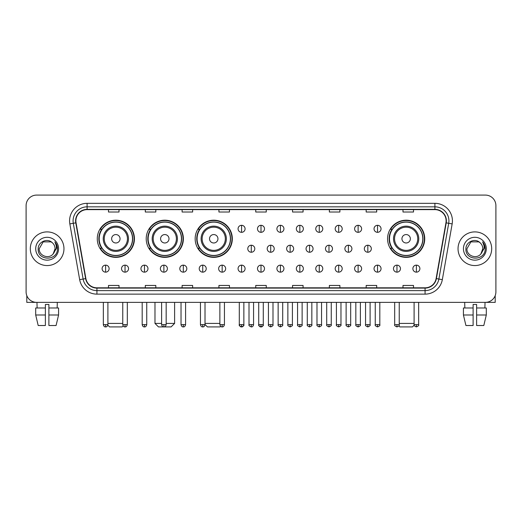 <?xml version="1.0" encoding="UTF-8"?>
<svg xmlns="http://www.w3.org/2000/svg" width="522" height="522" viewBox="0 0 522 522"><rect width="100%" height="100%" fill="white"/><g stroke="black" fill="none" stroke-linecap="round" stroke-linejoin="round"><path stroke-width="0.78" d="M387.565 238.769A18.583 18.583 0 0 0 406.149 257.353A18.583 18.583 0 0 0 424.732 238.769A18.583 18.583 0 0 0 406.149 220.193A18.583 18.583 0 0 0 387.565 238.769M195.156 238.769A18.583 18.583 0 0 0 213.739 257.353A18.583 18.583 0 0 0 232.323 238.769A18.583 18.583 0 0 0 213.739 220.193A18.583 18.583 0 0 0 195.156 238.769M146.212 238.769A18.583 18.583 0 0 0 164.795 257.353A18.583 18.583 0 0 0 183.379 238.769A18.583 18.583 0 0 0 164.795 220.193A18.583 18.583 0 0 0 146.212 238.769M97.268 238.769A18.583 18.583 0 0 0 115.851 257.353A18.583 18.583 0 0 0 134.435 238.769A18.583 18.583 0 0 0 115.851 220.193A18.583 18.583 0 0 0 97.268 238.769M101.725 248.237A17.004 17.004 0 0 1 101.725 229.308M150.669 248.237A17.004 17.004 0 0 1 150.669 229.308M199.613 248.237A17.004 17.004 0 0 1 199.613 229.308M392.022 248.237A17.004 17.004 0 0 1 392.022 229.308M26.1 205.603L26.1 291.85A10.518 10.518 0 0 0 36.618 302.368L485.382 302.368A10.518 10.518 0 0 0 495.9 291.85L495.9 205.603A10.518 10.518 0 0 0 485.382 195.091L36.618 195.091A10.518 10.518 0 0 0 26.1 205.603L26.1 291.85M30.309 248.726A16.828 16.828 0 0 0 47.137 265.561A16.828 16.828 0 0 0 63.965 248.726A16.828 16.828 0 0 0 47.137 231.898A16.828 16.828 0 0 0 30.309 248.726A16.828 16.828 0 0 0 47.137 265.561A16.828 16.828 0 0 0 63.965 248.726A16.828 16.828 0 0 0 47.137 231.898A16.828 16.828 0 0 0 30.309 248.726M458.035 248.726A16.828 16.828 0 0 0 474.863 265.561A16.828 16.828 0 0 0 491.691 248.726A16.828 16.828 0 0 0 474.863 231.898A16.828 16.828 0 0 0 458.035 248.726A16.828 16.828 0 0 0 474.863 265.561A16.828 16.828 0 0 0 491.691 248.726A16.828 16.828 0 0 0 474.863 231.898A16.828 16.828 0 0 0 458.035 248.726M75.886 220.858A11.216 11.216 0 0 1 87.102 209.635L434.898 209.635A11.216 11.216 0 0 1 445.945 222.803L436.118 278.552A11.216 11.216 0 0 1 425.065 287.818L96.935 287.818A11.216 11.216 0 0 1 85.882 278.552L76.055 222.803A11.216 11.216 0 0 1 75.886 220.858M75.605 220.858A11.497 11.497 0 0 0 75.781 222.855L85.608 278.598A11.497 11.497 0 0 0 96.935 288.098L425.065 288.098A11.497 11.497 0 0 0 436.392 278.598L446.219 222.855A11.497 11.497 0 0 0 434.898 209.355L87.102 209.355A11.497 11.497 0 0 0 75.605 220.858M69.844 223.899A17.533 17.533 0 0 1 87.102 203.326L434.898 203.326A17.533 17.533 0 0 1 452.156 223.899L442.33 279.648A17.533 17.533 0 0 1 425.065 294.134L96.935 294.134A17.533 17.533 0 0 1 79.67 279.648L69.844 223.899L73.295 223.292A14.022 14.022 0 0 1 87.102 206.836L434.898 206.836A14.022 14.022 0 0 1 448.705 223.292L438.878 279.035A14.022 14.022 0 0 1 425.065 290.623L96.935 290.623A14.022 14.022 0 0 1 83.122 279.035L73.295 223.292A14.022 14.022 0 0 1 73.08 220.858M485.382 195.091L36.618 195.091M36.618 302.368L485.382 302.368M495.9 291.85L495.9 205.603M436.392 278.598L438.878 279.035L448.705 223.292L452.156 223.899M255.741 209.635L255.741 212.01L266.259 212.01L266.259 209.635M218.927 209.635L218.927 212.01L229.445 212.01L229.445 209.635M182.113 209.635L182.113 212.01L192.631 212.01L192.631 209.635M145.305 209.635L145.305 212.01L155.824 212.01L155.824 209.635M108.491 209.635L108.491 212.01L119.009 212.01L119.009 209.635M292.555 209.635L292.555 212.01L303.073 212.01L303.073 209.635M329.369 209.635L329.369 212.01L339.887 212.01L339.887 209.635M366.176 209.635L366.176 212.01L376.695 212.01L376.695 209.635M402.991 209.635L402.991 212.01L413.509 212.01L413.509 209.635M266.259 287.818L266.259 285.449L255.741 285.449L255.741 287.818M229.445 287.818L229.445 285.449L218.927 285.449L218.927 287.818M192.631 287.818L192.631 285.449L182.113 285.449L182.113 287.818M155.824 287.818L155.824 285.449L145.305 285.449L145.305 287.818M119.009 287.818L119.009 285.449L108.491 285.449L108.491 287.818M303.073 287.818L303.073 285.449L292.555 285.449L292.555 287.818M339.887 287.818L339.887 285.449L329.369 285.449L329.369 287.818M376.695 287.818L376.695 285.449L366.176 285.449L366.176 287.818M413.509 287.818L413.509 285.449L402.991 285.449L402.991 287.818M52.324 242.743C47.463 237.647 38.099 241.843 38.191 248.726C37.297 260.961 57.133 261.281 57.453 249.32L57.472 248.726C57.44 246.13 56.578 243.846 54.875 241.882C56.167 244.002 56.624 246.286 56.239 248.726L53.205 253.822C49.003 259.506 38.798 255.871 39.215 248.726L43.176 241.869L51.097 241.869L52.324 242.743A7.921 7.921 0 0 1 55.058 248.726L53.205 253.822A7.921 7.921 0 0 0 55.058 248.726L53.185 253.842M35.705 248.726A11.432 11.432 0 0 0 47.137 260.158A11.432 11.432 0 0 0 58.568 248.726A11.432 11.432 0 0 0 47.137 237.301A11.432 11.432 0 0 0 35.705 248.726M54.954 241.967L57.466 249.027M26.798 295.628L26.798 302.368L67.469 302.368M35.698 307.98L35.698 314.994L38.191 325.513L35.698 314.994L35.698 307.98L45.381 307.98L45.381 304.476L48.892 304.476L48.892 307.98L58.575 307.98L58.575 314.994L56.082 325.513L58.575 314.994L48.892 314.994L48.892 307.98L48.892 325.513L56.082 325.513M57.303 302.368L57.152 307.98M45.381 307.98L45.381 325.513L38.191 325.513M35.698 314.994L45.381 314.994M36.971 302.368L37.121 307.98M123.159 325.917L122.161 326.909L109.542 326.909L107.826 325.193M107.897 323.405L122.761 323.405M120.06 238.769A4.209 4.209 0 0 0 115.851 234.567A4.209 4.209 0 0 0 111.643 238.769A4.209 4.209 0 0 0 115.851 242.978A4.209 4.209 0 0 0 120.06 238.769M128.477 238.769A12.619 12.619 0 0 0 115.851 226.15A12.619 12.619 0 0 0 103.232 238.769A12.619 12.619 0 0 0 115.851 251.395A12.619 12.619 0 0 0 128.477 238.769A12.619 12.619 0 0 1 115.851 251.395A12.619 12.619 0 0 1 103.232 238.769M132.503 238.769A16.652 16.652 0 0 0 115.851 222.118A16.652 16.652 0 0 0 99.2 238.769A16.652 16.652 0 0 0 115.851 255.428A16.652 16.652 0 0 0 132.503 238.769M134.082 238.769A18.231 18.231 0 0 1 100.27 248.237L101.96 248.237A16.808 16.808 0 0 0 126.976 251.376A16.808 16.808 0 0 0 126.976 226.17A16.808 16.808 0 0 0 101.96 229.308L100.27 229.308A18.231 18.231 0 0 1 134.082 238.769M166.166 323.405L174.616 323.405L171.105 326.909L158.486 326.909L154.982 323.405L161.605 323.405M169.004 238.769A4.209 4.209 0 0 0 164.795 234.567A4.209 4.209 0 0 0 160.587 238.769A4.209 4.209 0 0 0 164.795 242.978A4.209 4.209 0 0 0 169.004 238.769M177.415 238.769A12.619 12.619 0 0 0 164.795 226.15A12.619 12.619 0 0 0 152.176 238.769A12.619 12.619 0 0 0 164.795 251.395A12.619 12.619 0 0 0 177.415 238.769A12.619 12.619 0 0 1 164.795 251.395A12.619 12.619 0 0 1 152.176 238.769M181.447 238.769A16.652 16.652 0 0 0 164.795 222.118A16.652 16.652 0 0 0 148.144 238.769A16.652 16.652 0 0 0 164.795 255.428A16.652 16.652 0 0 0 181.447 238.769M183.026 238.769A18.231 18.231 0 0 1 149.214 248.237L150.904 248.237A16.808 16.808 0 0 0 175.921 251.376A16.808 16.808 0 0 0 175.921 226.17A16.808 16.808 0 0 0 150.904 229.308L149.214 229.308A18.231 18.231 0 0 1 183.026 238.769M220.63 326.328L220.049 326.909L207.43 326.909L205.009 324.495M205.009 323.405L219.873 323.405M217.948 238.769A4.209 4.209 0 0 0 213.739 234.567A4.209 4.209 0 0 0 209.531 238.769A4.209 4.209 0 0 0 213.739 242.978A4.209 4.209 0 0 0 217.948 238.769M226.359 238.769A12.619 12.619 0 0 0 213.739 226.15A12.619 12.619 0 0 0 201.12 238.769A12.619 12.619 0 0 0 213.739 251.395A12.619 12.619 0 0 0 226.359 238.769A12.619 12.619 0 0 1 213.739 251.395A12.619 12.619 0 0 1 201.12 238.769M230.391 238.769A16.652 16.652 0 0 0 213.739 222.118A16.652 16.652 0 0 0 197.088 238.769A16.652 16.652 0 0 0 213.739 255.428A16.652 16.652 0 0 0 230.391 238.769M231.97 238.769A18.231 18.231 0 0 1 198.158 248.237L199.848 248.237A16.808 16.808 0 0 0 224.865 251.376A16.808 16.808 0 0 0 224.865 226.17A16.808 16.808 0 0 0 199.848 229.308L198.158 229.308A18.231 18.231 0 0 1 231.97 238.769M414.174 325.193L412.458 326.909L399.839 326.909L398.841 325.917M399.239 323.405L414.103 323.405M410.357 238.769A4.209 4.209 0 0 0 406.149 234.567A4.209 4.209 0 0 0 401.94 238.769A4.209 4.209 0 0 0 406.149 242.978A4.209 4.209 0 0 0 410.357 238.769M418.768 238.769A12.619 12.619 0 0 0 406.149 226.15A12.619 12.619 0 0 0 393.523 238.769A12.619 12.619 0 0 0 406.149 251.395A12.619 12.619 0 0 0 418.768 238.769A12.619 12.619 0 0 1 406.149 251.395A12.619 12.619 0 0 1 393.523 238.769M422.8 238.769A16.652 16.652 0 0 0 406.149 222.118A16.652 16.652 0 0 0 389.497 238.769A16.652 16.652 0 0 0 406.149 255.428A16.652 16.652 0 0 0 422.8 238.769M424.379 238.769A18.231 18.231 0 0 1 390.567 248.237L392.257 248.237A16.808 16.808 0 0 0 417.267 251.376A16.808 16.808 0 0 0 417.267 226.17A16.808 16.808 0 0 0 392.257 229.308L390.567 229.308A18.231 18.231 0 0 1 424.379 238.769M241.575 225.308A3.504 3.504 0 0 0 238.071 228.812A3.504 3.504 0 0 0 241.575 232.323A3.504 3.504 0 0 0 245.086 228.812A3.504 3.504 0 0 0 241.575 225.308L241.575 232.323A3.504 3.504 0 0 0 245.086 228.812A3.504 3.504 0 0 0 241.575 225.308M261 225.308A3.504 3.504 0 0 0 257.496 228.812A3.504 3.504 0 0 0 261 232.323A3.504 3.504 0 0 0 264.504 228.812A3.504 3.504 0 0 0 261 225.308L261 232.323A3.504 3.504 0 0 0 264.504 228.812A3.504 3.504 0 0 0 261 225.308M280.425 225.308A3.504 3.504 0 0 0 276.914 228.812A3.504 3.504 0 0 0 280.425 232.323A3.504 3.504 0 0 0 283.929 228.812A3.504 3.504 0 0 0 280.425 225.308L280.425 232.323A3.504 3.504 0 0 0 283.929 228.812A3.504 3.504 0 0 0 280.425 225.308M299.843 225.308A3.504 3.504 0 0 0 296.339 228.812A3.504 3.504 0 0 0 299.843 232.323A3.504 3.504 0 0 0 303.354 228.812A3.504 3.504 0 0 0 299.843 225.308L299.843 232.323A3.504 3.504 0 0 0 303.354 228.812A3.504 3.504 0 0 0 299.843 225.308M319.268 225.308A3.504 3.504 0 0 0 315.764 228.812A3.504 3.504 0 0 0 319.268 232.323A3.504 3.504 0 0 0 322.772 228.812A3.504 3.504 0 0 0 319.268 225.308L319.268 232.323A3.504 3.504 0 0 0 322.772 228.812A3.504 3.504 0 0 0 319.268 225.308M338.693 225.308A3.504 3.504 0 0 0 335.189 228.812A3.504 3.504 0 0 0 338.693 232.323A3.504 3.504 0 0 0 342.197 228.812A3.504 3.504 0 0 0 338.693 225.308L338.693 232.323A3.504 3.504 0 0 0 342.197 228.812A3.504 3.504 0 0 0 338.693 225.308M358.118 225.308A3.504 3.504 0 0 0 354.608 228.812A3.504 3.504 0 0 0 358.118 232.323A3.504 3.504 0 0 0 361.622 228.812A3.504 3.504 0 0 0 358.118 225.308L358.118 232.323A3.504 3.504 0 0 0 361.622 228.812A3.504 3.504 0 0 0 358.118 225.308M377.536 225.308A3.504 3.504 0 0 0 374.033 228.812A3.504 3.504 0 0 0 377.536 232.323A3.504 3.504 0 0 0 381.047 228.812A3.504 3.504 0 0 0 377.536 225.308L377.536 232.323A3.504 3.504 0 0 0 381.047 228.812A3.504 3.504 0 0 0 377.536 225.308M251.291 245.223A3.504 3.504 0 0 0 247.78 248.726A3.504 3.504 0 0 0 251.291 252.237A3.504 3.504 0 0 0 254.795 248.726A3.504 3.504 0 0 0 251.291 245.223L251.291 252.237A3.504 3.504 0 0 0 254.795 248.726A3.504 3.504 0 0 0 251.291 245.223M270.709 245.223A3.504 3.504 0 0 0 267.205 248.726A3.504 3.504 0 0 0 270.709 252.237A3.504 3.504 0 0 0 274.22 248.726A3.504 3.504 0 0 0 270.709 245.223L270.709 252.237A3.504 3.504 0 0 0 274.22 248.726A3.504 3.504 0 0 0 270.709 245.223M290.134 245.223A3.504 3.504 0 0 0 286.63 248.726A3.504 3.504 0 0 0 290.134 252.237A3.504 3.504 0 0 0 293.638 248.726A3.504 3.504 0 0 0 290.134 245.223L290.134 252.237A3.504 3.504 0 0 0 293.638 248.726A3.504 3.504 0 0 0 290.134 245.223M309.559 245.223A3.504 3.504 0 0 0 306.049 248.726A3.504 3.504 0 0 0 309.559 252.237A3.504 3.504 0 0 0 313.063 248.726A3.504 3.504 0 0 0 309.559 245.223L309.559 252.237A3.504 3.504 0 0 0 313.063 248.726A3.504 3.504 0 0 0 309.559 245.223M328.984 245.223A3.504 3.504 0 0 0 325.474 248.726A3.504 3.504 0 0 0 328.984 252.237A3.504 3.504 0 0 0 332.488 248.726A3.504 3.504 0 0 0 328.984 245.223L328.984 252.237A3.504 3.504 0 0 0 332.488 248.726A3.504 3.504 0 0 0 328.984 245.223M348.402 245.223A3.504 3.504 0 0 0 344.898 248.726A3.504 3.504 0 0 0 348.402 252.237A3.504 3.504 0 0 0 351.913 248.726A3.504 3.504 0 0 0 348.402 245.223L348.402 252.237A3.504 3.504 0 0 0 351.913 248.726A3.504 3.504 0 0 0 348.402 245.223M367.827 245.223A3.504 3.504 0 0 0 364.323 248.726A3.504 3.504 0 0 0 367.827 252.237A3.504 3.504 0 0 0 371.331 248.726A3.504 3.504 0 0 0 367.827 245.223L367.827 252.237A3.504 3.504 0 0 0 371.331 248.726A3.504 3.504 0 0 0 367.827 245.223M105.614 265.137A3.504 3.504 0 0 0 102.11 268.641A3.504 3.504 0 0 0 105.614 272.151A3.504 3.504 0 0 0 109.124 268.641A3.504 3.504 0 0 0 105.614 265.137L105.614 272.151A3.504 3.504 0 0 0 109.124 268.641A3.504 3.504 0 0 0 105.614 265.137M125.039 265.137A3.504 3.504 0 0 0 121.535 268.641A3.504 3.504 0 0 0 125.039 272.151A3.504 3.504 0 0 0 128.542 268.641A3.504 3.504 0 0 0 125.039 265.137L125.039 272.151A3.504 3.504 0 0 0 128.542 268.641A3.504 3.504 0 0 0 125.039 265.137M144.464 265.137A3.504 3.504 0 0 0 140.953 268.641A3.504 3.504 0 0 0 144.464 272.151A3.504 3.504 0 0 0 147.967 268.641A3.504 3.504 0 0 0 144.464 265.137L144.464 272.151A3.504 3.504 0 0 0 147.967 268.641A3.504 3.504 0 0 0 144.464 265.137M163.882 265.137A3.504 3.504 0 0 0 160.378 268.641A3.504 3.504 0 0 0 163.882 272.151A3.504 3.504 0 0 0 167.392 268.641A3.504 3.504 0 0 0 163.882 265.137L163.882 272.151A3.504 3.504 0 0 0 167.392 268.641A3.504 3.504 0 0 0 163.882 265.137M183.307 265.137A3.504 3.504 0 0 0 179.803 268.641A3.504 3.504 0 0 0 183.307 272.151A3.504 3.504 0 0 0 186.811 268.641A3.504 3.504 0 0 0 183.307 265.137L183.307 272.151A3.504 3.504 0 0 0 186.811 268.641A3.504 3.504 0 0 0 183.307 265.137M202.732 265.137A3.504 3.504 0 0 0 199.228 268.641A3.504 3.504 0 0 0 202.732 272.151A3.504 3.504 0 0 0 206.236 268.641A3.504 3.504 0 0 0 202.732 265.137L202.732 272.151A3.504 3.504 0 0 0 206.236 268.641A3.504 3.504 0 0 0 202.732 265.137M222.157 265.137A3.504 3.504 0 0 0 218.646 268.641A3.504 3.504 0 0 0 222.157 272.151A3.504 3.504 0 0 0 225.661 268.641A3.504 3.504 0 0 0 222.157 265.137L222.157 272.151A3.504 3.504 0 0 0 225.661 268.641A3.504 3.504 0 0 0 222.157 265.137M241.575 265.137A3.504 3.504 0 0 0 238.071 268.641A3.504 3.504 0 0 0 241.575 272.151A3.504 3.504 0 0 0 245.086 268.641A3.504 3.504 0 0 0 241.575 265.137L241.575 272.151A3.504 3.504 0 0 0 245.086 268.641A3.504 3.504 0 0 0 241.575 265.137M261 265.137A3.504 3.504 0 0 0 257.496 268.641A3.504 3.504 0 0 0 261 272.151A3.504 3.504 0 0 0 264.504 268.641A3.504 3.504 0 0 0 261 265.137L261 272.151A3.504 3.504 0 0 0 264.504 268.641A3.504 3.504 0 0 0 261 265.137M280.425 265.137A3.504 3.504 0 0 0 276.914 268.641A3.504 3.504 0 0 0 280.425 272.151A3.504 3.504 0 0 0 283.929 268.641A3.504 3.504 0 0 0 280.425 265.137L280.425 272.151A3.504 3.504 0 0 0 283.929 268.641A3.504 3.504 0 0 0 280.425 265.137M299.843 265.137A3.504 3.504 0 0 0 296.339 268.641A3.504 3.504 0 0 0 299.843 272.151A3.504 3.504 0 0 0 303.354 268.641A3.504 3.504 0 0 0 299.843 265.137L299.843 272.151A3.504 3.504 0 0 0 303.354 268.641A3.504 3.504 0 0 0 299.843 265.137M319.268 265.137A3.504 3.504 0 0 0 315.764 268.641A3.504 3.504 0 0 0 319.268 272.151A3.504 3.504 0 0 0 322.772 268.641A3.504 3.504 0 0 0 319.268 265.137L319.268 272.151A3.504 3.504 0 0 0 322.772 268.641A3.504 3.504 0 0 0 319.268 265.137M338.693 265.137A3.504 3.504 0 0 0 335.189 268.641A3.504 3.504 0 0 0 338.693 272.151A3.504 3.504 0 0 0 342.197 268.641A3.504 3.504 0 0 0 338.693 265.137L338.693 272.151A3.504 3.504 0 0 0 342.197 268.641A3.504 3.504 0 0 0 338.693 265.137M358.118 265.137A3.504 3.504 0 0 0 354.608 268.641A3.504 3.504 0 0 0 358.118 272.151A3.504 3.504 0 0 0 361.622 268.641A3.504 3.504 0 0 0 358.118 265.137L358.118 272.151A3.504 3.504 0 0 0 361.622 268.641A3.504 3.504 0 0 0 358.118 265.137M377.536 265.137A3.504 3.504 0 0 0 374.033 268.641A3.504 3.504 0 0 0 377.536 272.151A3.504 3.504 0 0 0 381.047 268.641A3.504 3.504 0 0 0 377.536 265.137L377.536 272.151A3.504 3.504 0 0 0 381.047 268.641A3.504 3.504 0 0 0 377.536 265.137M396.961 265.137A3.504 3.504 0 0 0 393.457 268.641A3.504 3.504 0 0 0 396.961 272.151A3.504 3.504 0 0 0 400.465 268.641A3.504 3.504 0 0 0 396.961 265.137L396.961 272.151A3.504 3.504 0 0 0 400.465 268.641A3.504 3.504 0 0 0 396.961 265.137M416.386 265.137A3.504 3.504 0 0 0 412.876 268.641A3.504 3.504 0 0 0 416.386 272.151A3.504 3.504 0 0 0 419.89 268.641A3.504 3.504 0 0 0 416.386 265.137L416.386 272.151A3.504 3.504 0 0 0 419.89 268.641A3.504 3.504 0 0 0 416.386 265.137M495.202 295.628L495.202 302.368L454.531 302.368M463.425 307.98L463.425 314.994L465.918 325.513L463.425 314.994L463.425 307.98L473.108 307.98L473.108 304.476L476.619 304.476L476.619 307.98L486.302 307.98L486.302 314.994L483.809 325.513L486.302 314.994L476.619 314.994L476.619 307.98M485.029 302.368L484.879 307.98M473.108 307.98L473.108 325.513L465.918 325.513M463.425 314.994L473.108 314.994M483.809 325.513L476.619 325.513L476.619 314.994M464.697 302.368L464.848 307.98M480.057 242.743C475.19 237.647 465.833 241.843 465.918 248.726C465.03 260.961 484.86 261.281 485.179 249.32L485.199 248.726C485.166 246.13 484.305 243.846 482.602 241.882C483.894 244.002 484.351 246.286 483.972 248.726L480.938 253.822C476.73 259.506 466.531 255.871 466.942 248.726L470.903 241.869L478.824 241.869L480.057 242.743A7.921 7.921 0 0 1 482.785 248.726L480.938 253.822A7.921 7.921 0 0 0 482.785 248.726L480.919 253.842M463.432 248.726A11.432 11.432 0 0 0 474.863 260.158A11.432 11.432 0 0 0 486.295 248.726A11.432 11.432 0 0 0 474.863 237.301A11.432 11.432 0 0 0 463.432 248.726M482.68 241.967L485.192 249.027M434.898 203.326L434.898 209.355M73.295 223.292L75.781 222.855M96.935 294.134L96.935 288.098M425.065 288.098L425.065 294.134M79.67 279.648L85.608 278.598M446.219 222.855L448.705 223.292M87.102 203.326L87.102 209.355M438.878 279.035L442.33 279.648M127.446 238.769A11.595 11.595 0 0 0 115.851 227.174A11.595 11.595 0 0 0 104.256 238.769A11.595 11.595 0 0 0 115.851 250.364A11.595 11.595 0 0 0 127.446 238.769M176.39 238.769A11.595 11.595 0 0 0 164.795 227.174A11.595 11.595 0 0 0 153.2 238.769A11.595 11.595 0 0 0 164.795 250.364A11.595 11.595 0 0 0 176.39 238.769M225.334 238.769A11.595 11.595 0 0 0 213.739 227.174A11.595 11.595 0 0 0 202.144 238.769A11.595 11.595 0 0 0 213.739 250.364A11.595 11.595 0 0 0 225.334 238.769M417.744 238.769A11.595 11.595 0 0 0 406.149 227.174A11.595 11.595 0 0 0 394.554 238.769A11.595 11.595 0 0 0 406.149 250.364A11.595 11.595 0 0 0 417.744 238.769M251.291 324.632L249.007 324.632C248.55 325.363 249.307 326.12 251.291 326.909L251.291 324.632L253.568 324.632L253.568 302.368M270.709 324.632L268.432 324.632C267.969 325.363 268.732 326.12 270.709 326.909L270.709 324.632L272.993 324.632L272.993 302.368M290.134 324.632L287.857 324.632C287.394 325.363 288.151 326.12 290.134 326.909L290.134 324.632L292.411 324.632L292.411 302.368M309.559 324.632L307.282 324.632C306.819 325.363 307.575 326.12 309.559 326.909L309.559 324.632L311.836 324.632L311.836 302.368M328.984 324.632L326.7 324.632C326.237 325.363 327 326.12 328.984 326.909L328.984 324.632L331.261 324.632L331.261 302.368M348.402 324.632L346.125 324.632C345.662 325.363 346.425 326.12 348.402 326.909L348.402 324.632L350.68 324.632L350.68 302.368M367.827 324.632L365.55 324.632C365.087 325.363 365.844 326.12 367.827 326.909L367.827 324.632L370.105 324.632L370.105 302.368M105.614 324.632L103.336 324.632C103.734 326.257 104.491 327.02 105.614 326.909L105.614 324.632L107.897 324.632L107.897 302.368M125.039 324.632L122.761 324.632C123.159 326.257 123.916 327.02 125.039 326.909L125.039 324.632L127.316 324.632L127.316 302.368M144.464 324.632L142.18 324.632C142.578 326.257 143.341 327.02 144.464 326.909L144.464 324.632L146.741 324.632L146.741 302.368M163.882 324.632L161.605 324.632C162.003 326.257 162.766 327.02 163.882 326.909L163.882 324.632L166.166 324.632L166.166 302.368M183.307 324.632L181.03 324.632C181.428 326.257 182.185 327.02 183.307 326.909L183.307 324.632L185.584 324.632L185.584 302.368M202.732 324.632L200.455 324.632C200.853 326.257 201.609 327.02 202.732 326.909L202.732 324.632L205.009 324.632L205.009 302.368M222.157 324.632L219.873 324.632C220.271 326.257 221.034 327.02 222.157 326.909L222.157 324.632L224.434 324.632L224.434 302.368M241.575 324.632L239.298 324.632C238.835 325.363 239.598 326.12 241.575 326.909L241.575 324.632L243.859 324.632C244.316 325.363 243.559 326.12 241.575 326.909C240.453 327.02 239.696 326.257 239.298 324.632L239.298 302.368M261 324.632L258.723 324.632C258.26 325.363 259.016 326.12 261 326.909L261 324.632L263.277 324.632C263.74 325.363 262.984 326.12 261 326.909C259.878 327.02 259.121 326.257 258.723 324.632L258.723 302.368M280.425 324.632L278.141 324.632C277.684 325.363 278.441 326.12 280.425 326.909L280.425 324.632L282.702 324.632L282.702 302.368L282.702 324.632C283.165 325.363 282.402 326.12 280.425 326.909M299.843 324.632L297.566 324.632L297.566 302.368L297.566 324.632C297.103 325.363 297.866 326.12 299.843 326.909L299.843 324.632L302.127 324.632L302.127 302.368M319.268 324.632L316.991 324.632C316.528 325.363 317.285 326.12 319.268 326.909L319.268 324.632L321.545 324.632L321.545 302.368M338.693 324.632L336.416 324.632C335.953 325.363 336.71 326.12 338.693 326.909L338.693 324.632L340.97 324.632L340.97 302.368M358.118 324.632L355.834 324.632C355.371 325.363 356.134 326.12 358.118 326.909L358.118 324.632L360.395 324.632L360.395 302.368M377.536 324.632L375.259 324.632C374.796 325.363 375.559 326.12 377.536 326.909L377.536 324.632L379.82 324.632L379.82 302.368M396.961 324.632L394.684 324.632C394.221 325.363 394.978 326.12 396.961 326.909L396.961 324.632L399.239 324.632L399.239 302.368M416.386 324.632L414.103 324.632C413.646 325.363 414.403 326.12 416.386 326.909L416.386 324.632L418.664 324.632L418.664 302.368M174.616 302.368L174.616 323.405M154.982 302.368L154.982 323.405M249.007 324.632L249.007 302.368M253.568 324.632C253.17 326.257 252.413 327.02 251.291 326.909M268.432 324.632L268.432 302.368M272.993 324.632C273.45 325.363 272.693 326.12 270.709 326.909M287.857 324.632L287.857 302.368M292.411 324.632C292.875 325.363 292.118 326.12 290.134 326.909M307.282 324.632L307.282 302.368M311.836 324.632C312.3 325.363 311.536 326.12 309.559 326.909M326.7 324.632L326.7 302.368M331.261 324.632C331.724 325.363 330.961 326.12 328.984 326.909M346.125 324.632L346.125 302.368M350.68 324.632C351.143 325.363 350.386 326.12 348.402 326.909M365.55 324.632L365.55 302.368M370.105 324.632C370.568 325.363 369.811 326.12 367.827 326.909M103.336 324.632L103.336 302.368M107.897 324.632C107.499 326.257 106.736 327.02 105.614 326.909M122.761 324.632L122.761 302.368M127.316 324.632C126.918 326.257 126.161 327.02 125.039 326.909M142.18 324.632L142.18 302.368M146.741 324.632C146.343 326.257 145.586 327.02 144.464 326.909M161.605 324.632L161.605 302.368M166.166 324.632C165.768 326.257 165.004 327.02 163.882 326.909M181.03 324.632L181.03 302.368M185.584 324.632C185.186 326.257 184.429 327.02 183.307 326.909M200.455 324.632L200.455 302.368M205.009 324.632C204.611 326.257 203.854 327.02 202.732 326.909M219.873 324.632L219.873 302.368M224.434 324.632C224.036 326.257 223.272 327.02 222.157 326.909M241.575 326.909C242.697 327.02 243.461 326.257 243.859 324.632L243.859 302.368M261 326.909C262.122 327.02 262.879 326.257 263.277 324.632L263.277 302.368M278.141 324.632L278.141 302.368M302.127 324.632C302.59 325.363 301.827 326.12 299.843 326.909M316.991 324.632L316.991 302.368M321.545 324.632C322.009 325.363 321.252 326.12 319.268 326.909M336.416 324.632L336.416 302.368M340.97 324.632C341.434 325.363 340.677 326.12 338.693 326.909M355.834 324.632L355.834 302.368M360.395 324.632C360.859 325.363 360.095 326.12 358.118 326.909M375.259 324.632L375.259 302.368M379.82 324.632C380.277 325.363 379.52 326.12 377.536 326.909M394.684 324.632L394.684 302.368M399.239 324.632C399.702 325.363 398.945 326.12 396.961 326.909M414.103 324.632L414.103 302.368M418.664 324.632C419.127 325.363 418.363 326.12 416.386 326.909"/></g></svg>

